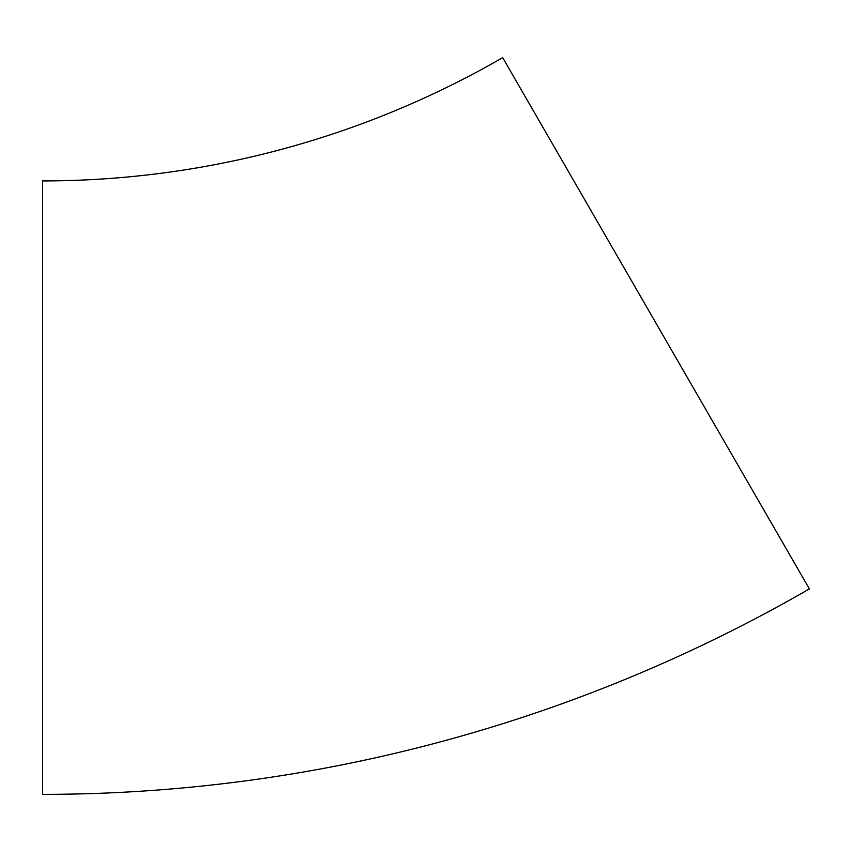 <?xml version="1.0" encoding="UTF-8"?>
<svg xmlns="http://www.w3.org/2000/svg" width="852" height="852" viewBox="0 0 852 852"><rect width="100%" height="100%" fill="white"/><g stroke="black" fill="none" stroke-linecap="round" stroke-linejoin="round"><path stroke-width="0.64" stroke-dasharray="4.26 3.19" d="M280.755 149.569A920.16 920.16 0 0 1 42.6 180.922L42.6 794.362A1533.6 1533.6 0 0 0 809.4 588.892L502.68 57.638A920.16 920.16 0 0 1 280.755 149.569"/><path stroke-width="1.28" d="M280.755 149.569A920.16 920.16 0 0 1 42.6 180.922L42.6 794.362A1533.6 1533.6 0 0 0 809.4 588.892L502.68 57.638A920.16 920.16 0 0 1 280.755 149.569"/></g></svg>
